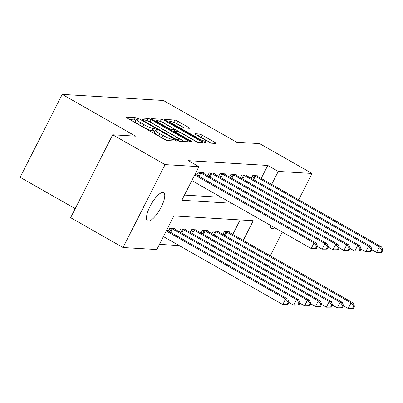 <?xml version="1.0" encoding="UTF-8"?>
<svg xmlns="http://www.w3.org/2000/svg" width="403" height="403" viewBox="0 0 403 403"><rect width="100%" height="100%" fill="white"/><g stroke="black" fill="none" stroke-linecap="round" stroke-linejoin="round"><path stroke-width="0.6" d="M137.352 118.522L135.312 117.666L126.215 117.122A2.494 0.358 26.9 0 0 126.053 117.162A2.494 0.358 26.9 0 0 127.419 118.24L164.454 139.322A2.494 0.358 26.9 0 0 167.371 140.546L176.464 141.095L175.622 140.309L173.582 139.453L172.408 139.383A7.974 1.154 26.9 0 1 163.084 135.468L159.996 133.71A7.974 1.154 26.9 0 1 155.623 130.27A7.974 1.154 26.9 0 1 156.152 130.129L157.442 130.169L156.485 129.418L154.45 128.562L153.271 128.492A7.974 1.154 26.9 0 1 143.947 124.577L140.859 122.819A7.974 1.154 26.9 0 1 136.486 119.379A7.974 1.154 26.9 0 1 137.015 119.238L138.31 119.278L137.352 118.522M135.876 120.578L134.174 119.908L129.897 119.651M155.014 131.474L152.133 130.728L153.271 128.492M274.665 227.72A16.251 5.078 -60.4 0 1 272.186 228.551A16.251 5.078 -60.4 0 1 271.421 228.335A16.251 5.078 -60.4 0 1 270.292 225.232M148.344 221.106A16.251 5.078 -60.4 0 1 147.579 220.889A16.251 5.078 -60.4 0 1 150.611 205.339A16.251 5.078 -60.4 0 1 162.893 192.422A16.251 5.078 -60.4 0 1 163.658 192.644A16.251 5.078 -60.4 0 1 160.631 208.19A16.251 5.078 -60.4 0 1 148.344 221.106M189.39 128.305A2.494 0.358 26.9 0 0 189.551 128.26A2.494 0.358 26.9 0 0 188.186 127.187L177.794 121.273A2.494 0.358 26.9 0 0 174.882 120.049L164.782 119.439A2.494 0.358 26.9 0 0 164.615 119.484A2.494 0.358 26.9 0 0 165.981 120.557L203.021 141.644A2.494 0.358 26.9 0 0 205.933 142.864L216.033 143.473A2.494 0.358 26.9 0 0 216.199 143.428A2.494 0.358 26.9 0 0 214.834 142.355L202.281 135.207A2.494 0.358 26.9 0 0 199.369 133.987L195.047 133.725A2.494 0.358 26.9 0 0 194.881 133.771A2.494 0.358 26.9 0 0 196.246 134.844L202.472 138.39A6.665 0.962 26.9 0 1 206.124 141.267A6.665 0.962 26.9 0 1 197.893 138.113L173.507 124.235A6.665 0.962 26.9 0 1 169.854 121.353A6.665 0.962 26.9 0 1 178.086 124.507L182.151 126.824A2.494 0.358 26.9 0 0 185.068 128.043L189.39 128.305M243.251 240.41L253.24 220.718L173.879 215.943L156.827 249.553L123.036 247.523L70.626 217.691L112.689 134.788L135.579 136.164L62.208 94.398L163.376 100.483L236.747 142.249L259.638 143.624L312.043 173.456L298.694 199.772M112.689 134.788L165.094 164.615L198.891 166.651L181.839 200.261L231.685 203.258M261.189 178.423L267.768 165.457L188.408 160.681L198.891 166.651M267.768 165.457L278.251 171.421L312.043 173.456M151.17 119.671A2.494 0.358 26.9 0 0 148.259 118.447L138.158 117.837A2.494 0.358 26.9 0 0 137.992 117.883A2.494 0.358 26.9 0 0 139.357 118.961L176.398 140.043A2.494 0.358 26.9 0 0 179.31 141.262L189.41 141.871A2.494 0.358 26.9 0 0 189.576 141.826A2.494 0.358 26.9 0 0 188.211 140.753L151.17 119.671L150.037 121.908A2.494 0.358 26.9 0 0 147.12 120.688L146.692 120.663M151.468 118.638L161.573 119.248A2.494 0.358 26.9 0 1 164.484 120.472L201.52 141.554A2.494 0.358 26.9 0 1 202.89 142.627A2.494 0.358 26.9 0 1 202.724 142.672L198.402 142.41A2.494 0.358 26.9 0 1 195.485 141.191L180.463 132.637A2.494 0.358 26.9 0 0 177.552 131.418L174.685 131.242A2.494 0.358 26.9 0 0 174.519 131.287A2.494 0.358 26.9 0 0 175.884 132.365L191.526 141.267L192.483 142.017L190.327 141.191L152.672 119.762A2.494 0.358 26.9 0 1 151.306 118.684A2.494 0.358 26.9 0 1 151.468 118.638L151.367 118.84M184.463 195.082L221.207 197.294M196.83 175.088L198.271 172.242L203.5 172.56L203.198 173.164M207.731 175.743L209.172 172.902L214.406 173.214L214.099 173.819M218.633 176.398L220.073 173.557L225.307 173.869L225 174.474M229.534 177.053L230.974 174.212L236.208 174.524L235.901 175.129M240.435 177.708L241.876 174.867L247.11 175.179L246.802 175.784M251.336 178.363L252.777 175.522L258.011 175.839L257.703 176.438M159.457 244.379L179.179 245.563M232.773 234.44L240.133 219.927M168.409 231.105L169.849 228.259L175.083 228.577L174.776 229.181M179.31 231.76L180.751 228.919L185.984 229.231L185.677 229.836M190.211 232.415L191.652 229.574L196.886 229.886L196.578 230.491M201.112 233.07L202.553 230.229L207.787 230.541L207.48 231.146M212.013 233.725L213.454 230.884L218.688 231.196L218.381 231.801M222.914 234.38L224.36 231.539L229.589 231.856L229.287 232.455M62.208 94.398L20.15 177.305L75.215 208.648M123.036 247.523L165.094 164.615M282.307 232.073L270.277 255.789M271.672 184.393L278.251 171.421M136.486 119.379L135.353 121.615A7.974 1.154 26.9 0 0 139.725 125.061L140.859 122.819M152.133 130.728A7.974 1.154 26.9 0 1 142.808 126.819L139.725 125.061M155.623 130.27L154.485 132.511A7.974 1.154 26.9 0 0 158.858 135.952L159.996 133.71M167.799 140.571A7.974 1.154 26.9 0 1 161.946 137.71L158.858 135.952M184.594 141.584L150.037 121.908M141.982 119.535L142.823 120.321L175.33 138.823L177.37 139.68L178.615 139.755A7.974 1.154 26.9 0 0 179.139 139.614A7.974 1.154 26.9 0 0 174.766 136.174L152.546 123.525A7.974 1.154 26.9 0 0 143.221 119.61L141.982 119.535M155.15 121.172L156.324 121.243M160.233 121.474L161.573 119.248M197.53 142.168L163.346 122.708A2.494 0.358 26.9 0 0 160.434 121.489M164.877 123.766A6.665 0.962 26.9 0 0 156.646 120.613A6.665 0.962 26.9 0 0 160.298 123.489L168.892 128.381A2.494 0.358 26.9 0 0 171.804 129.605L174.67 129.776A2.494 0.358 26.9 0 0 174.837 129.731A2.494 0.358 26.9 0 0 173.471 128.658L164.877 123.766M211.217 143.181L201.142 137.448A2.494 0.358 26.9 0 0 199.102 136.471M184.196 127.801L176.66 123.509A2.494 0.358 26.9 0 0 173.743 122.29L173.587 122.28M169.507 122.033L168.459 121.968M287.888 304.497L289.022 302.26L288.15 302.205L287.012 304.446L287.888 304.497L282.78 304.537L285.626 298.935L287.802 299.066L166.686 230.123M163.406 236.586L282.78 304.537L287.012 304.446M166.248 230.984L285.626 298.935L288.15 302.205M287.802 299.066L289.022 302.26M316.305 248.48L317.443 246.243L316.572 246.188L315.433 248.429L316.305 248.48L311.202 248.52L314.043 242.918L194.669 174.967M316.572 246.188L314.043 242.918L316.224 243.049L195.107 174.106M315.433 248.429L311.202 248.52L191.828 180.569M317.443 246.243L316.224 243.049M298.789 305.152L299.923 302.915L299.051 302.86L297.913 305.101L298.789 305.152L293.681 305.192L296.527 299.59L298.704 299.721L174.605 229.08A2.539 0.368 -153.1 0 1 173.884 228.637L173.663 228.491M288.911 302.477L293.681 305.192L297.913 305.101M171.27 228.345L171.577 228.501A2.539 0.368 -153.1 0 1 172.424 228.949L296.527 299.59L299.051 302.86M298.704 299.721L299.923 302.915M309.69 305.812L310.824 303.57L309.952 303.514L308.819 305.756L309.69 305.812L304.582 305.847L307.429 300.245L309.605 300.376L185.506 229.735A2.539 0.368 -153.1 0 1 184.786 229.297L184.564 229.146M299.812 303.132L304.582 305.847L308.819 305.756M182.171 229.005L182.478 229.156A2.539 0.368 -153.1 0 1 183.325 229.604L307.429 300.245L309.952 303.514M309.605 300.376L310.824 303.57M320.592 306.466L321.725 304.225L320.853 304.174L319.72 306.411L320.592 306.466L315.489 306.502L318.33 300.9L320.506 301.031L196.407 230.39A2.539 0.368 -153.1 0 1 195.687 229.952L195.465 229.801M310.713 303.786L315.489 306.502L319.72 306.411M193.072 229.66L193.385 229.811A2.539 0.368 -153.1 0 1 194.226 230.259L318.33 300.9L320.853 304.174M320.506 301.031L321.725 304.225M327.206 249.135L328.344 246.898L327.473 246.843L326.334 249.084L327.206 249.135L322.103 249.175L324.944 243.573L200.845 172.932A2.539 0.368 26.9 0 0 199.999 172.484L199.686 172.328M327.473 246.843L324.944 243.573L327.125 243.704L203.026 173.063A2.539 0.368 26.9 0 1 202.306 172.62L202.084 172.474M326.334 249.084L322.103 249.175L317.332 246.46M328.344 246.898L327.125 243.704M338.107 249.795L339.245 247.553L338.374 247.497L337.235 249.739L338.107 249.795L333.004 249.83L335.845 244.228L211.746 173.587A2.539 0.368 26.9 0 0 210.9 173.139L210.588 172.988M338.374 247.497L335.845 244.228L338.026 244.359L213.928 173.718A2.539 0.368 26.9 0 1 213.207 173.28L212.986 173.129M337.235 249.739L333.004 249.83L328.233 247.115M339.245 247.553L338.026 244.359M349.008 250.449L350.147 248.208L349.275 248.157L348.137 250.394L349.008 250.449L343.905 250.485L346.746 244.883L222.647 174.242A2.539 0.368 26.9 0 0 221.801 173.794L221.489 173.643M349.275 248.157L346.746 244.883L348.927 245.014L224.829 174.373A2.539 0.368 26.9 0 1 224.108 173.935L223.887 173.784M348.137 250.394L343.905 250.485L339.135 247.769M350.147 248.208L348.927 245.014M331.493 307.121L332.626 304.88L331.755 304.829L330.621 307.066L331.493 307.121L326.39 307.157L329.231 301.555L331.412 301.686L207.308 231.05A2.539 0.368 -153.1 0 1 206.588 230.607L206.371 230.456M321.614 304.441L326.39 307.157L330.621 307.066M203.973 230.315L204.286 230.466A2.539 0.368 -153.1 0 1 205.127 230.919L329.231 301.555L331.755 304.829M331.412 301.686L332.626 304.88M359.909 251.104L361.048 248.863L360.176 248.812L359.038 251.049L359.909 251.104L354.806 251.14L357.647 245.538L233.549 174.902A2.539 0.368 26.9 0 0 232.702 174.449L232.395 174.298M360.176 248.812L357.647 245.538L359.829 245.669L235.73 175.033A2.539 0.368 26.9 0 1 235.009 174.59L234.788 174.439M359.038 251.049L354.806 251.14L350.036 248.424M361.048 248.863L359.829 245.669M342.394 307.776L343.527 305.534L342.656 305.484L341.522 307.726L342.394 307.776L337.291 307.811L340.132 302.21L342.313 302.346L218.209 231.705A2.539 0.368 -153.1 0 1 217.489 231.262L217.272 231.115M332.515 305.096L337.291 307.811L341.522 307.726M214.875 230.969L215.187 231.121A2.539 0.368 -153.1 0 1 216.028 231.574L340.132 302.21L342.656 305.484M342.313 302.346L343.527 305.534M370.81 251.759L371.949 249.517L371.077 249.467L369.939 251.709L370.81 251.759L365.707 251.794L368.549 246.193L244.45 175.557A2.539 0.368 26.9 0 0 243.603 175.104L243.296 174.952M371.077 249.467L368.549 246.193L370.73 246.329L246.631 175.688A2.539 0.368 26.9 0 1 245.911 175.245L245.689 175.098M369.939 251.709L365.707 251.794L360.937 249.079M371.949 249.517L370.73 246.329M353.295 308.431L354.433 306.189L353.557 306.139L352.424 308.381L353.295 308.431L348.192 308.471L351.033 302.87L353.214 303.001L229.111 232.36A2.539 0.368 -153.1 0 1 228.395 231.916L228.174 231.77M343.421 305.751L348.192 308.471L352.424 308.381M225.776 231.624L226.088 231.78A2.539 0.368 -153.1 0 1 226.934 232.229L351.033 302.87L353.557 306.139M353.214 303.001L354.433 306.189M381.712 252.414L382.85 250.172L381.979 250.122L380.84 252.364L381.712 252.414L376.609 252.454L379.45 246.853L255.351 176.212A2.539 0.368 26.9 0 0 254.505 175.763L254.197 175.607M381.979 250.122L379.45 246.853L381.631 246.984L257.532 176.343A2.539 0.368 26.9 0 1 256.812 175.899L256.59 175.753M380.84 252.364L376.609 252.454L371.838 249.739M382.85 250.172L381.631 246.984M134.174 119.908L135.312 117.666M172.862 140.874L173.582 139.453M153.311 130.799L154.45 128.562M142.808 126.819L143.947 124.577M161.946 137.71L163.084 135.468M171.683 140.803L172.408 139.383M187.692 141.77L188.211 140.753M147.12 120.688L148.259 118.447M142.581 120.794L142.823 120.321M175.093 139.297L175.33 138.823M177.018 140.375L177.37 139.68M178.05 140.864L178.615 139.755M163.346 122.708L164.484 120.472M201.006 142.566L201.52 141.554M175.648 132.839L175.884 132.365M191.309 141.69L191.526 141.267M160.062 123.963L160.298 123.489M168.65 128.854L168.892 128.381M171.391 130.416L171.804 129.605M173.683 131.721L174.67 129.776M173.27 124.708L173.507 124.235M197.651 138.587L197.893 138.113M198.331 136.033L199.369 133.987M201.142 137.448L202.281 135.207M214.315 143.367L214.834 142.355M173.743 122.29L174.882 120.049M176.66 123.509L177.794 121.273M187.672 128.199L188.186 127.187M169.844 231.921L171.577 228.501M170.676 232.395L172.424 228.949M180.746 232.576L182.478 229.156M181.577 233.05L183.325 229.604M191.647 233.231L193.385 229.811M192.478 233.705L194.226 230.259M200.845 172.932L199.097 176.378M199.999 172.484L198.261 175.904M211.746 173.587L209.998 177.033M210.9 173.139L209.167 176.559M222.647 174.242L220.899 177.688M221.801 173.794L220.068 177.214M202.548 233.886L204.286 230.466M203.379 234.36L205.127 230.919M233.549 174.902L231.801 178.343M232.702 174.449L230.969 177.869M213.449 234.541L215.187 231.121M214.285 235.02L216.028 231.574M244.45 175.557L242.702 179.003M243.603 175.104L241.871 178.524M224.35 235.201L226.088 231.78M225.186 235.674L226.934 232.229M255.351 176.212L253.603 179.657M254.505 175.763L252.772 179.184M141.544 120.2L141.866 119.565M178.428 141.015L179.139 139.614M174.161 131.993L174.519 131.287M156.092 121.706L156.646 120.613M173.794 131.786L174.837 129.731M169.3 122.447L169.854 121.353M205.384 142.733L206.124 141.267"/></g></svg>
